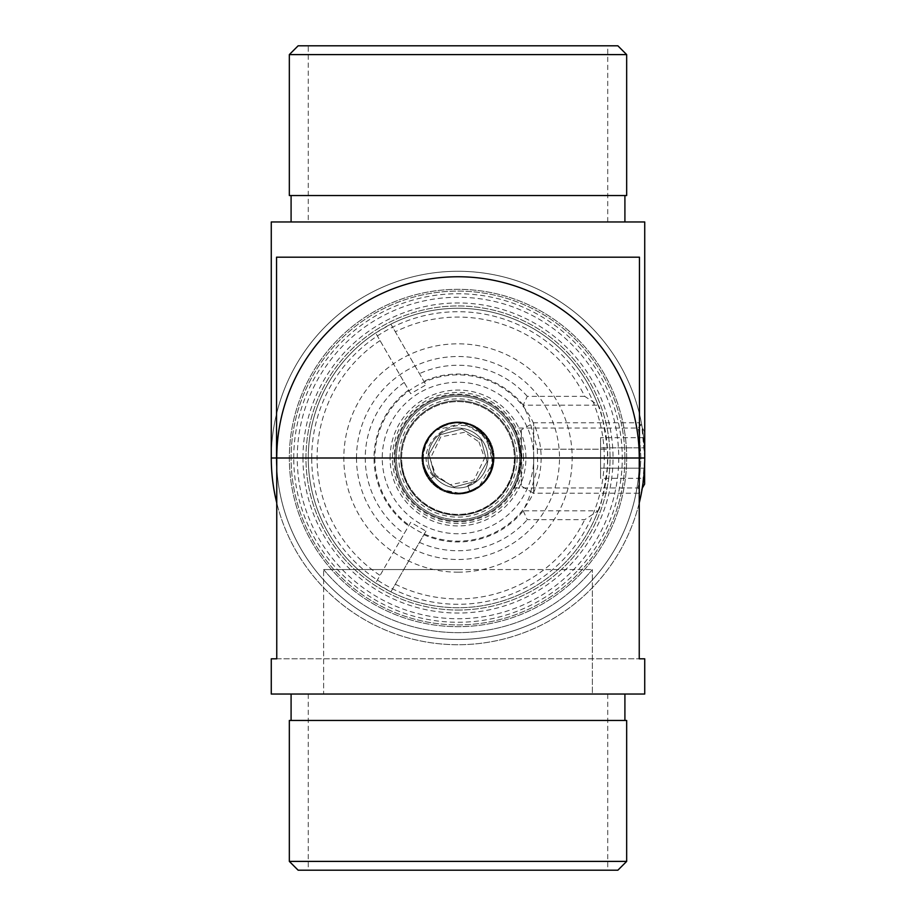 <?xml version="1.0" encoding="UTF-8"?>
<svg xmlns="http://www.w3.org/2000/svg" width="916" height="916" viewBox="0 0 916 916"><rect width="100%" height="100%" fill="white"/><g stroke="black" fill="none" stroke-linecap="round" stroke-linejoin="round"><path stroke-width="0.69" stroke-dasharray="4.58 3.44" d="M515.25 458A57.25 57.25 0 0 1 458 515.25A57.25 57.25 0 0 1 400.75 458A57.25 57.25 0 0 1 458 400.75A57.25 57.25 0 0 1 515.25 458C511.861 492.808 492.774 511.895 458 515.25C423.215 511.895 404.128 492.819 400.75 458A57.25 57.25 0 0 1 458 400.75A57.25 57.25 0 0 1 515.25 458A57.25 57.25 0 0 1 458 515.25A57.25 57.25 0 0 1 400.75 458A57.25 57.25 0 0 1 458 400.75A57.25 57.25 0 0 1 515.25 458L639.242 458A181.242 181.242 0 0 0 458 276.758A181.242 181.242 0 0 0 276.758 458L276.758 658.81L271.273 658.81M297.265 458A160.735 160.735 0 0 1 458 297.265A160.735 160.735 0 0 1 618.735 458A160.735 160.735 0 0 1 458 618.735A160.735 160.735 0 0 1 297.265 458M422.551 458A35.449 35.449 0 0 1 458 422.551A35.449 35.449 0 0 1 493.449 458A35.449 35.449 0 0 1 458 493.449A35.449 35.449 0 0 1 422.551 458M428.058 458A29.942 29.942 0 0 1 458 428.058A29.942 29.942 0 0 1 487.942 458A29.942 29.942 0 0 1 458 487.942A29.942 29.942 0 0 1 428.058 458A29.942 29.942 0 0 1 458 428.058A29.942 29.942 0 0 1 487.942 458A29.942 29.942 0 0 1 458 487.942A29.942 29.942 0 0 1 428.058 458M639.242 502.918A186.727 186.727 0 0 1 276.758 502.918A186.727 186.727 0 0 0 639.242 502.918M276.54 458A181.46 181.46 0 0 0 458 639.46A181.46 181.46 0 0 0 639.46 458L644.727 458A186.727 186.727 0 0 0 458 271.273A186.727 186.727 0 0 0 271.273 458A186.727 186.727 0 0 0 458 644.727A186.727 186.727 0 0 0 644.727 458A186.727 186.727 0 0 0 458 271.273A186.727 186.727 0 0 0 271.273 458L276.54 458L276.54 257.19L639.46 257.19L276.54 257.19L639.46 257.19L639.46 458M291.093 221.958L624.907 221.958L291.093 221.958M291.093 195.532L624.907 195.532L291.093 195.532M308.268 221.958L607.732 221.958L308.268 221.958L308.268 45.8L607.732 45.8L308.268 45.8M607.732 221.958L607.732 45.8M639.242 466.851A181.46 181.46 0 0 1 458 639.46A181.46 181.46 0 0 1 276.758 466.851M617.865 45.8L298.135 45.8M626.67 195.532L289.33 195.532M289.33 54.605L626.67 54.605M644.727 221.958L271.273 221.958M298.135 870.2L617.865 870.2M626.67 861.395L289.33 861.395M323.634 569.557A174.647 174.647 0 0 0 458 632.647A174.647 174.647 0 0 1 323.634 569.557L458 569.557L323.634 569.557L323.634 694.042L308.268 694.042L592.366 694.042L323.634 694.042L323.634 569.557M458 572.179A114.179 114.179 0 0 0 572.179 458A114.179 114.179 0 0 0 458 343.821A114.179 114.179 0 0 0 343.821 458A114.179 114.179 0 0 0 458 572.179M458 610.045A152.045 152.045 0 0 0 610.045 458A152.045 152.045 0 0 0 458 305.955A152.045 152.045 0 0 0 305.955 458A152.045 152.045 0 0 0 458 610.045A152.045 152.045 0 0 0 610.045 458A152.045 152.045 0 0 0 458 305.955A152.045 152.045 0 0 0 305.955 458A152.045 152.045 0 0 0 458 610.045M521.857 458A63.857 63.857 0 0 0 458 394.143A63.857 63.857 0 0 0 394.143 458A63.857 63.857 0 0 0 458 521.857A63.857 63.857 0 0 0 521.857 458M494.113 458A36.113 36.113 0 0 1 458 494.113A36.113 36.113 0 0 1 421.887 458A36.113 36.113 0 0 1 458 421.887A36.113 36.113 0 0 1 494.113 458A36.113 36.113 0 0 1 458 494.113A36.113 36.113 0 0 1 421.887 458A36.113 36.113 0 0 1 458 421.887A36.113 36.113 0 0 1 494.113 458M271.273 694.042L644.727 694.042M644.727 658.81L639.242 658.81L639.242 458M289.33 720.468L626.67 720.468M592.366 694.042L607.732 694.042L592.366 694.042L592.366 569.557L592.366 694.042M458 569.557L592.366 569.557L458 569.557M458 720.468L291.093 720.468L458 720.468M276.758 658.81L639.242 658.81L276.758 658.81M592.366 569.557A174.647 174.647 0 0 1 458 632.647A174.647 174.647 0 0 0 592.366 569.557M478.965 441.924L484.587 458.195L473.927 480.099L450.019 484.701L435.753 475.06L430.142 458.779L440.802 436.886L464.71 432.272L478.965 441.924M433.611 476.698L430.039 479.434C444.729 495.155 461.195 497.319 479.434 485.961L483.373 482.434L479.434 485.961L469.748 491.216L467.755 485.595L469.748 491.216A35.232 35.232 0 0 0 487.06 438.077A35.232 35.232 0 0 0 431.253 435.077A35.232 35.232 0 0 0 469.748 491.216L469.748 491.216C504.04 481.324 498.304 425.677 462.614 423.077C424.589 415.83 406.864 474.957 442.76 489.762L459.248 493.209C468.156 492.247 474.889 489.831 479.434 485.961C444.695 515.342 399.17 455.973 436.566 430.039C471.305 400.658 516.83 460.027 479.434 485.961C471.168 491.652 462.465 493.964 453.328 492.923C443.092 490.976 435.329 486.465 430.016 479.411C417.456 464 422.31 440.493 436.566 430.039C452.092 417.433 475.679 422.253 486.19 436.863C492.075 443.172 494.205 457.553 492.934 462.534C490.713 473.091 486.213 480.889 479.434 485.961C444.695 515.342 399.17 455.973 436.566 430.039C471.305 400.658 516.83 460.027 479.434 485.961C464.996 498.041 440.333 494.136 430.073 479.48C417.604 464.435 422.161 440.401 436.566 430.039C451.783 417.501 475.644 422.287 485.972 436.589C498.682 451.817 493.438 475.839 479.434 485.961C444.695 515.342 399.17 455.973 436.566 430.039C471.305 400.658 516.83 460.027 479.434 485.961C465.431 497.399 441.1 495.041 430.005 479.389C418.452 465.339 421.2 440.951 436.566 430.039C450.844 418.246 475.175 421.44 485.927 436.52C497.96 451.061 494.342 475.312 479.434 485.961C444.695 515.342 399.17 455.973 436.566 430.039C471.305 400.658 516.83 460.027 479.434 485.961C472.736 491.262 464.091 493.587 453.523 492.945C444.729 491.881 436.921 487.404 430.085 479.503C418.978 465.797 420.433 441.569 436.566 430.039C450.271 418.898 474.603 420.559 485.995 436.611C497.422 450.168 494.926 475.118 479.434 485.961C444.695 515.342 399.17 455.973 436.566 430.039C471.305 400.658 516.83 460.027 479.434 485.961C477.259 489.362 459.34 495.316 453.283 492.911C448.199 493.484 433.131 485.4 429.913 479.263C425.917 476.32 421.017 459.111 423.112 453.065C424.074 444.718 428.562 437.046 436.566 430.039C450.386 418.978 474.27 420.421 485.904 436.485C491.377 443.459 493.724 452.115 492.945 462.477C491.606 471.603 487.106 479.434 479.434 485.961C444.695 515.342 399.17 455.973 436.566 430.039C471.305 400.658 516.83 460.027 479.434 485.961C478.473 488.766 459.351 495.442 453.386 492.923C448.989 493.839 433.634 485.698 430.039 479.434C426.249 476.881 421.177 460.29 423.077 453.386C422.242 448.806 430.371 433.531 436.566 430.039C439.314 426.18 455.802 421.142 462.614 423.077C467.366 422.322 482.549 430.405 485.961 436.566C489.877 439.474 494.88 455.882 492.934 462.603C491.881 471.099 487.381 478.885 479.434 485.961C444.695 515.342 399.17 455.973 436.566 430.039C471.305 400.658 516.83 460.027 479.434 485.961C471.454 491.732 462.775 494.056 453.386 492.923L443.069 489.911C435.867 485.755 431.516 482.263 430.039 479.434L424.806 469.816C422.711 461.927 422.139 456.443 423.077 453.386L426.261 442.714C430.302 435.787 433.737 431.562 436.566 430.039L446.527 424.692C454.164 422.7 459.523 422.161 462.614 423.077L473.583 426.398C480.27 430.348 484.404 433.737 485.961 436.566C489.602 438.753 494.743 455.366 492.923 462.614C493.781 467 486.075 481.862 479.434 485.961C444.695 515.342 399.17 455.973 436.566 430.039C471.305 400.658 516.83 460.027 479.434 485.961C461.252 497.457 444.718 495.201 429.867 479.205C419.036 465.271 420.421 441.649 436.566 430.039C450.706 419.185 474.259 419.906 486.43 437.195C497.182 450.374 494.961 475.29 479.434 485.961C444.695 515.342 399.17 455.973 436.566 430.039C471.305 400.658 516.83 460.027 479.434 485.961C444.535 515.273 399.204 455.962 436.566 430.039C454.771 418.589 471.293 420.833 486.121 436.783C497.251 454.989 495.029 471.385 479.434 485.961C444.695 515.342 399.17 455.973 436.566 430.039C471.305 400.658 516.83 460.027 479.434 485.961C475.37 490.461 458.698 495.006 453.386 492.923C443.699 491.434 435.913 486.923 430.016 479.4C424.829 473.16 421.154 459.408 423.066 453.431C424.52 443.722 429.02 435.924 436.566 430.039L462.626 423.077L485.972 436.577L492.923 462.626L479.434 485.961C444.695 515.342 399.17 455.973 436.566 430.039C471.305 400.658 516.83 460.027 479.434 485.961C471.328 491.594 462.717 493.93 453.626 492.957C444.042 491.571 436.256 487.163 430.28 479.744C425.23 474.145 421.131 459.74 423.009 453.901C423.799 445.176 428.322 437.218 436.566 430.039C443.916 424.474 452.195 422.104 461.389 422.929C471.958 424.566 480.053 428.974 485.652 436.165C497.354 449.687 494.961 476.148 479.434 485.961C444.695 515.342 399.17 455.973 436.566 430.039C471.305 400.658 516.83 460.027 479.434 485.961C475.61 490.404 458.389 495.006 453.615 492.957L442.84 489.797C436.314 486.144 432.134 482.789 430.291 479.755C427.99 477.534 425.791 472.931 423.684 465.958L422.986 454.073C424.028 444.626 428.551 436.623 436.566 430.039C443.882 424.474 452.16 422.104 461.401 422.929C471.946 424.555 480.03 428.974 485.652 436.165C497.411 449.607 494.789 476.515 479.434 485.961C444.695 515.342 399.17 455.973 436.566 430.039C471.305 400.658 516.83 460.027 479.434 485.961C474.832 490.85 458.664 494.8 453.386 492.923L442.359 489.568C435.89 485.801 431.78 482.423 430.039 479.434C427.692 477.099 425.516 472.335 423.501 465.145L422.906 454.851C423.616 444.077 430.989 433.726 436.566 430.039C445.153 424.188 453.832 421.864 462.58 423.066C469.278 422.78 482.698 430.989 485.949 436.554C490.713 441.604 494.434 453.809 492.854 463.153C491.365 472.427 486.9 480.03 479.434 485.961C444.695 515.342 399.17 455.973 436.566 430.039C471.305 400.658 516.83 460.027 479.434 485.961C475.553 490.426 458.389 494.995 453.638 492.957L442.737 489.751C436.279 486.11 432.134 482.778 430.302 479.766C428.012 477.568 425.803 472.965 423.673 465.946L422.986 454.118C423.994 444.695 428.516 436.669 436.566 430.039C443.825 424.486 452.115 422.116 461.412 422.94C471.912 424.543 479.995 428.951 485.652 436.165C497.388 449.642 494.903 476.194 479.434 485.961C444.695 515.342 399.17 455.973 436.566 430.039C471.305 400.658 516.83 460.027 479.434 485.961C474.935 490.793 458.767 494.777 453.638 492.957L442.691 489.728L430.314 479.778L423.719 466.118L423.009 453.889C423.742 445.279 428.253 437.333 436.566 430.039C443.802 424.497 452.092 422.127 461.424 422.94C471.9 424.543 479.973 428.951 485.64 436.165C497.342 449.687 494.949 476.183 479.434 485.961C444.695 515.342 399.17 455.973 436.566 430.039C471.305 400.658 516.83 460.027 479.434 485.961C494.377 474.522 498.109 452.653 485.984 436.589C471.385 420.879 454.909 418.692 436.566 430.039C429.57 435.318 425.081 443.081 423.077 453.351C421.978 462.82 424.303 471.511 430.039 479.434L433.611 476.698C406.212 445.302 460.542 404.563 484.301 437.837C494.823 452.87 494.514 467.733 483.373 482.434M495.51 506.926A61.658 61.658 0 0 0 506.926 420.49A61.658 61.658 0 0 0 420.49 409.074A61.658 61.658 0 0 0 409.074 495.51A61.658 61.658 0 0 0 495.51 506.926A61.658 61.658 0 0 0 506.926 420.49A61.658 61.658 0 0 0 420.49 409.074A61.658 61.658 0 0 0 409.074 495.51A61.658 61.658 0 0 0 495.51 506.926M492.304 502.735A56.368 56.368 0 0 0 502.735 423.696A56.368 56.368 0 0 0 423.696 413.265A56.368 56.368 0 0 0 413.265 492.304A56.368 56.368 0 0 0 492.304 502.735A56.368 56.368 0 0 0 502.735 423.696A56.368 56.368 0 0 0 423.696 413.265A56.368 56.368 0 0 0 413.265 492.304A56.368 56.368 0 0 0 492.304 502.735M467.767 485.595L475.816 481.232L487.014 461.836L481.232 440.184L461.836 428.986L440.184 434.768L428.986 454.164L434.768 475.816L454.164 487.014L475.816 481.232L487.014 461.836L481.232 440.184L461.836 428.986L440.184 434.768L428.986 454.164L434.768 475.816L454.164 487.014L475.816 481.232L487.014 461.836L481.232 440.184L461.836 428.986L440.184 434.768L428.986 454.164L434.768 475.816L454.164 487.014L475.816 481.232L487.014 461.836L481.232 440.184L461.836 428.986L440.184 434.768L428.986 454.164L434.768 475.816L454.164 487.014L475.816 481.232L487.014 461.836L481.232 440.184L461.836 428.986L440.184 434.768L428.986 454.164L434.768 475.816L454.164 487.014L475.816 481.232L487.014 461.836L481.232 440.184L461.836 428.986L440.184 434.768L428.986 454.164L434.768 475.816L454.164 487.014L475.816 481.232L487.014 461.836L481.232 440.184L461.836 428.986L440.184 434.768L428.986 454.164L434.768 475.816L454.164 487.014L475.816 481.232L487.014 461.836L481.232 440.184L461.836 428.986L440.184 434.768L428.986 454.164L434.768 475.816L454.164 487.014L475.816 481.232L487.014 461.836L481.232 440.184L461.836 428.986L440.184 434.768L428.986 454.164L434.768 475.816L454.164 487.014L475.816 481.232L487.014 461.836L481.232 440.184L461.836 428.986L440.184 434.768L428.986 454.164L434.768 475.816L454.164 487.014L475.816 481.232L487.014 461.836L481.232 440.184L461.836 428.986L440.184 434.768L428.986 454.164L434.768 475.816L454.164 487.014L475.816 481.232L487.014 461.836L481.232 440.184L461.836 428.986L440.184 434.768L428.986 454.164L434.768 475.816L454.164 487.014L475.816 481.232L487.014 461.836L481.232 440.184L461.836 428.986L440.184 434.768L428.986 454.164L434.768 475.816L454.164 487.014L475.816 481.232L487.014 461.836L481.232 440.184L461.836 428.986L440.184 434.768L428.986 454.164L434.768 475.816L454.164 487.014L475.816 481.232L487.014 461.836L481.232 440.184L461.836 428.986L440.184 434.768L428.986 454.164L434.768 475.816L454.164 487.014L475.816 481.232L487.014 461.836L481.232 440.184L461.836 428.986L440.184 434.768L428.986 454.164L434.768 475.816L454.164 487.014L475.816 481.232L487.014 461.836L481.232 440.184L461.836 428.986L440.184 434.768L428.986 454.164L434.768 475.816L428.986 454.164L440.184 434.768L461.836 428.986L481.232 440.184L487.014 461.836L475.816 481.232L454.164 487.014L434.768 475.816L428.986 454.164L440.184 434.768L461.836 428.986L481.232 440.184L487.014 461.836L475.816 481.232L454.164 487.014L434.768 475.816L428.986 454.164L440.184 434.768L461.836 428.986L481.232 440.184L487.014 461.836L475.816 481.232L454.164 487.014L434.768 475.816L428.986 454.164L440.184 434.768L461.836 428.986L481.232 440.184L487.014 461.836L475.816 481.232L454.164 487.014L434.768 475.816L428.986 454.164L440.184 434.768L461.836 428.986L481.232 440.184L487.014 461.836L475.816 481.232L454.164 487.014L434.768 475.816L428.986 454.164L440.184 434.768L461.836 428.986L481.232 440.184L487.014 461.836L475.816 481.232L454.164 487.014L434.768 475.816L428.986 454.164L440.184 434.768L461.836 428.986L481.232 440.184L487.014 461.836L475.816 481.232L454.164 487.014L434.768 475.816L428.986 454.164L440.184 434.768L461.836 428.986L481.232 440.184L487.014 461.836L475.816 481.232L454.164 487.014L434.768 475.816L428.986 454.164L440.184 434.768L461.836 428.986L481.232 440.184L487.014 461.836L475.816 481.232L454.164 487.014L434.768 475.816L428.986 454.164L440.184 434.768L461.836 428.986L481.232 440.184L487.014 461.836L475.816 481.232L454.164 487.014L434.768 475.816L428.986 454.164L440.184 434.768L461.836 428.986L481.232 440.184L487.014 461.836L475.816 481.232L454.164 487.014L434.768 475.816L428.986 454.164L440.184 434.768L461.836 428.986L481.232 440.184L487.014 461.836L475.816 481.232L454.164 487.014L434.768 475.816L428.986 454.164L440.184 434.768L461.836 428.986L481.232 440.184L487.014 461.836L475.816 481.232L454.164 487.014L434.768 475.816L428.986 454.164L440.184 434.768L461.836 428.986L481.232 440.184L487.014 461.836L475.816 481.232L454.164 487.014L434.768 475.816L428.986 454.164L440.184 434.768L461.836 428.986L481.232 440.184L487.014 461.836L475.816 481.232L454.164 487.014L434.768 475.816L428.986 454.164L440.184 434.768L461.836 428.986L481.232 440.184L487.014 461.836L475.816 481.232L454.164 487.014L434.768 475.816L428.986 454.164L440.184 434.768L461.836 428.986L481.232 440.184L487.014 461.836L475.816 481.232L467.755 485.595M644.727 457.966L641.658 424.303L643.192 434.184L644.727 457.966M641.658 424.303L637.902 428.058C638.91 429.822 639.906 439.795 640.902 457.966C639.906 476.194 638.91 486.19 637.902 487.942C638.91 486.178 639.906 476.194 640.902 458C639.906 439.817 638.91 429.833 637.902 428.058L513.395 428.058C516.063 429.81 518.582 439.795 520.975 458C518.571 439.749 516.052 429.764 513.395 428.058M513.395 487.942C516.052 486.213 518.582 476.24 520.975 458C518.571 476.251 516.052 486.236 513.395 487.942L637.902 487.942L641.658 491.697M293.738 458A164.262 164.262 0 0 1 458 293.738A164.262 164.262 0 0 1 622.262 458A164.262 164.262 0 0 1 458 622.262A164.262 164.262 0 0 1 293.738 458M626.67 458A168.67 168.67 0 0 0 458 289.33A168.67 168.67 0 0 0 289.33 458A168.67 168.67 0 0 0 458 626.67A168.67 168.67 0 0 0 626.67 458A168.67 168.67 0 0 0 458 289.33A168.67 168.67 0 0 0 289.33 458A168.67 168.67 0 0 0 458 626.67A168.67 168.67 0 0 0 626.67 458M624.907 458A166.907 166.907 0 0 0 458 291.093A166.907 166.907 0 0 0 291.093 458A166.907 166.907 0 0 0 458 624.907A166.907 166.907 0 0 0 624.907 458A166.907 166.907 0 0 0 458 291.093A166.907 166.907 0 0 0 291.093 458A166.907 166.907 0 0 0 458 624.907A166.907 166.907 0 0 0 624.907 458M395.025 458A62.975 62.975 0 0 0 458 520.975A62.975 62.975 0 0 0 520.975 458A62.975 62.975 0 0 0 458 395.025A62.975 62.975 0 0 0 395.025 458A62.975 62.975 0 0 0 458 520.975A62.975 62.975 0 0 0 520.975 458A62.975 62.975 0 0 0 458 395.025A62.975 62.975 0 0 0 395.025 458M425.951 531.12L390.892 591.851A149.732 149.732 0 0 0 598.091 510.842C600.449 508.769 603.575 494.09 607.468 466.805L607.468 449.195C603.564 421.875 600.438 407.196 598.091 405.158L584.717 396.342A140.927 140.927 0 0 0 395.3 331.787L390.892 324.15L375.64 332.955A149.732 149.732 0 0 0 458 607.732A149.732 149.732 0 0 0 607.732 458A149.732 149.732 0 0 0 458 308.268A149.732 149.732 0 0 0 375.64 583.045L390.892 591.851L423.879 534.726L425.951 531.12L410.7 522.315L375.64 583.045L410.7 522.315M533.742 458A75.742 75.742 0 0 0 458 382.258A75.742 75.742 0 0 0 382.258 458A75.742 75.742 0 0 0 458 533.742A75.742 75.742 0 0 0 533.742 458M410.7 393.685L375.64 332.955L410.7 393.685L425.951 384.88L395.3 331.787M584.717 396.342L527.295 396.342L523.196 405.158L598.091 405.158A149.732 149.732 0 0 0 390.892 324.15L425.951 384.88M537.715 449.195L607.468 449.195L537.349 449.195L528.853 417.776L523.196 405.158M537.349 449.195L537.715 466.805L528.864 498.201L523.196 510.842L527.295 519.658L584.717 519.658L598.091 510.842L523.196 510.842M644.269 470.95L644.727 458L642.276 488.148L639.334 493.232L639.334 458L639.334 493.232L533.65 493.232L533.65 458L533.65 493.232L521.318 486.11L521.318 458L521.318 486.11M643.192 481.862L643.776 476.755M644.624 484.083L644.624 464.091M639.334 458L639.334 422.768L639.334 458M533.65 458L533.65 422.768L533.65 458M644.624 458L644.624 431.917L644.624 458M600.587 437.665L600.587 478.335L600.587 447.832L644.624 447.832L644.624 468.168L644.624 447.832L600.587 447.832L600.587 437.665L644.624 437.665M644.624 478.335L644.624 468.168L644.624 478.335L600.587 478.335M521.318 458L521.318 429.89L521.318 458M600.587 468.168L644.624 468.168L600.587 468.168M517.128 458A59.128 59.128 0 0 1 458 517.128A59.128 59.128 0 0 1 398.872 458A59.128 59.128 0 0 1 458 398.872A59.128 59.128 0 0 1 517.128 458M390.067 458A67.933 67.933 0 0 1 458 390.067A67.933 67.933 0 0 1 525.933 458A67.933 67.933 0 0 1 458 525.933A67.933 67.933 0 0 1 390.067 458M311.715 458A146.285 146.285 0 0 1 458 311.715A146.285 146.285 0 0 1 604.285 458A146.285 146.285 0 0 1 458 604.285A146.285 146.285 0 0 1 311.715 458M302.967 458A155.033 155.033 0 0 1 458 302.967A155.033 155.033 0 0 1 613.033 458A155.033 155.033 0 0 1 458 613.033A155.033 155.033 0 0 1 302.967 458M356.507 458A101.493 101.493 0 0 0 458 559.493A101.493 101.493 0 0 0 559.493 458A101.493 101.493 0 0 0 458 356.507A101.493 101.493 0 0 0 356.507 458M523.528 458A65.528 65.528 0 0 0 458 392.472A65.528 65.528 0 0 0 392.472 458A65.528 65.528 0 0 0 458 523.528A65.528 65.528 0 0 0 523.528 458M374.873 458A83.127 83.127 0 0 0 458 541.127A83.127 83.127 0 0 0 541.127 458A83.127 83.127 0 0 0 458 374.873A83.127 83.127 0 0 0 374.873 458M276.758 458L400.75 458M644.727 458L640.902 458M390.892 591.851A149.732 149.732 0 0 0 598.091 510.842M375.64 332.955A149.732 149.732 0 0 0 375.64 583.045M408.616 390.09A83.974 83.974 0 0 0 408.616 525.91M523.242 405.135A83.974 83.974 0 0 0 423.879 381.274M423.879 534.726A83.974 83.974 0 0 0 523.242 510.865M598.091 405.158A149.732 149.732 0 0 0 390.892 324.15M404.208 382.441A92.756 92.756 0 0 0 404.208 533.559M527.295 396.342A92.756 92.756 0 0 0 419.459 373.636M380.048 340.603A140.927 140.927 0 0 0 380.048 575.397M419.459 542.364A92.756 92.756 0 0 0 527.295 519.658M395.3 584.213A140.927 140.927 0 0 0 584.717 519.658M308.268 694.042L308.268 870.2M607.732 694.042L607.732 870.2M644.624 431.917L639.334 422.768L533.65 422.768L521.318 429.89"/><path stroke-width="1.37" d="M298.135 45.8L617.865 45.8L626.67 54.605L289.33 54.605L298.135 45.8M639.46 458L644.727 458A186.727 186.727 0 0 1 639.242 502.918A186.727 186.727 0 0 0 644.727 458L644.727 221.958L271.273 221.958L271.273 458A186.727 186.727 0 0 0 276.758 502.918A186.727 186.727 0 0 1 271.273 458L276.54 458L276.54 257.19L639.46 257.19L639.46 458A181.46 181.46 0 0 1 639.242 466.851M624.907 221.958L624.907 195.532M291.093 221.958L291.093 195.532M289.33 54.605L289.33 195.532L626.67 195.532L626.67 54.605M276.758 466.851A181.46 181.46 0 0 1 276.54 458M617.865 870.2L298.135 870.2L289.33 861.395L626.67 861.395L617.865 870.2M644.727 694.042L271.273 694.042L271.273 658.81L276.758 658.81L276.758 458A181.242 181.242 0 0 1 458 276.758A181.242 181.242 0 0 1 639.242 458L639.242 658.81L644.727 658.81L644.727 694.042M626.67 861.395L626.67 720.468L289.33 720.468L289.33 861.395M644.624 464.091L644.624 484.083L642.276 488.148L641.658 491.697L643.192 481.862M643.776 476.755L644.269 470.95M639.242 458L276.758 458M624.907 694.042L624.907 720.468M291.093 694.042L291.093 720.468"/></g></svg>
